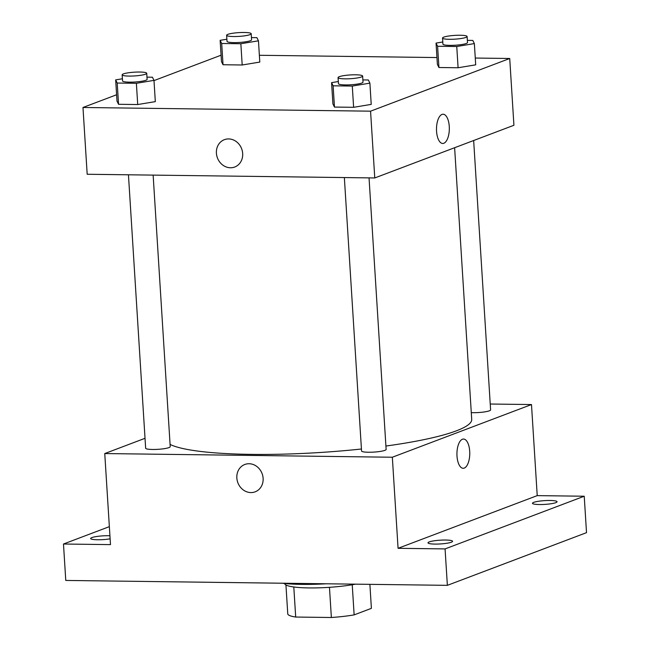 <?xml version="1.0" encoding="UTF-8"?>
<svg xmlns="http://www.w3.org/2000/svg" width="650" height="650" viewBox="0 0 650 650"><rect width="100%" height="100%" fill="white"/><g stroke="black" fill="none" stroke-linecap="round" stroke-linejoin="round"><path stroke-width="0.97" d="M369.891 584.342L371.394 608.351L354.136 614.884A41.933 6.411 -3.6 0 1 331.362 617.5L295.693 617.045A41.933 6.411 -3.6 0 1 287.771 614.039L285.943 584.992M293.8 586.983L295.693 617.045M329.469 587.324L331.362 617.5M355.493 584.163A43.087 6.589 176.4 0 1 308.945 587.925A43.087 6.589 176.4 0 1 284.668 583.538L284.668 583.505M352.235 584.748L354.136 614.884M282.181 583.221A58.476 8.938 -3.6 0 0 326.243 583.781M490.23 404.024L531.489 404.552L537.225 495.625L584.228 496.226L586.519 532.659L447.371 585.341L65.772 580.442L63.481 544.017L109.354 526.646M584.228 496.226L445.071 548.909L447.371 585.341M445.071 548.909L398.068 548.308L392.34 457.234L104.756 453.554L110.484 544.619L63.481 544.017M255.158 491.831A14.617 12.943 69.3 0 1 236.844 477.986A14.617 12.943 69.3 0 1 244.806 464.482A14.617 12.943 69.3 0 1 262.088 473.574A14.617 12.943 69.3 0 1 255.158 491.831A14.617 12.943 69.3 0 1 236.844 477.994A14.617 12.943 69.3 0 1 244.806 464.482M110.118 538.826A12.309 1.885 176.4 0 1 97.589 539.76A12.309 1.885 176.4 0 1 90.651 538.509A12.309 1.885 176.4 0 1 108.29 535.714A12.309 1.885 176.4 0 1 109.931 535.754M539.419 504.538A12.309 1.885 176.4 0 1 532.48 503.279A12.309 1.885 176.4 0 1 550.119 500.484A12.309 1.885 176.4 0 1 557.058 501.735A12.309 1.885 176.4 0 1 539.419 504.538M434.939 544.091A12.309 1.885 176.4 0 1 428.009 542.831A12.309 1.885 176.4 0 1 445.648 540.036A12.309 1.885 176.4 0 1 452.579 541.288A12.309 1.885 176.4 0 1 434.939 544.091M537.225 495.625L398.068 548.308M170.081 444.429A153.896 23.522 -3.6 0 0 361.433 449.004M385.913 446.038A153.896 23.522 -3.6 0 0 471.713 419.388L454.618 147.721M531.489 404.552L392.34 457.234M104.756 453.554L145.023 438.303M471.291 412.636A12.309 1.885 -3.6 0 0 484.055 411.978A12.309 1.885 -3.6 0 0 490.604 409.89L473.655 140.514M128.448 174.801L145.649 448.216A12.309 1.885 -3.6 0 0 158.056 449.321A12.309 1.885 -3.6 0 0 170.219 446.672L153.14 175.118M344.354 177.564L361.554 450.986A12.309 1.885 -3.6 0 0 373.961 452.091A12.309 1.885 -3.6 0 0 386.124 449.442L369.046 177.881M463.531 439.043A14.617 6.419 -89.3 0 1 469.755 452.497A14.617 6.419 -89.3 0 1 464.246 468.081A14.617 6.419 -89.3 0 1 463.157 468.276A14.617 6.419 -89.3 0 1 456.934 453.578A14.617 6.419 -89.3 0 1 463.531 439.043A14.617 6.419 -89.3 0 1 469.755 452.497A14.617 6.419 -89.3 0 1 464.254 468.081A14.617 6.419 -89.3 0 1 463.157 468.276M475.272 58.045L509.722 58.492L513.923 125.271L374.766 177.954L87.181 174.265L82.981 107.486L116.602 94.754M509.722 58.492L370.565 111.174L374.766 177.954M370.565 111.174L82.981 107.486M234.723 167.018A14.617 12.943 69.3 0 1 216.409 153.181A14.617 12.943 69.3 0 1 224.364 139.677A14.617 12.943 69.3 0 1 241.646 148.761A14.617 12.943 69.3 0 1 234.723 167.018A14.617 12.943 69.3 0 1 216.409 153.181A14.617 12.943 69.3 0 1 224.372 139.677M475.702 64.837L458.096 67.754L438.937 67.511L437.385 64.35L438.937 67.511L458.096 67.754L475.702 64.837L474.362 43.591L456.755 46.508L437.596 46.264L436.044 43.095L442.78 41.982M155.317 101.627L137.711 104.544L118.552 104.293L117 101.132L118.552 104.293L137.711 104.544L155.317 101.627L153.985 80.373L136.378 83.289L117.219 83.046L115.668 79.885L122.403 78.764M259.366 55.283L436.954 57.558M153.993 80.6L221.073 55.201M371.223 104.39L353.616 107.307L334.457 107.063L332.914 103.903L334.457 107.063L353.616 107.307L371.223 104.39L369.891 83.143L352.284 86.06L333.125 85.816L331.573 82.647L338.309 81.534M259.797 62.075L242.19 64.992L223.031 64.74L221.479 61.579L223.031 64.74L242.19 64.992L259.797 62.075L258.456 40.82L240.849 43.737L221.691 43.493L220.139 40.333L226.874 39.211M443.097 114.229A14.617 6.419 -89.3 0 1 449.321 127.684A14.617 6.419 -89.3 0 1 443.812 143.268A14.617 6.419 -89.3 0 1 442.723 143.471A14.617 6.419 -89.3 0 1 436.491 128.765A14.617 6.419 -89.3 0 1 443.097 114.229A14.617 6.419 -89.3 0 1 449.321 127.684A14.617 6.419 -89.3 0 1 443.82 143.268A14.617 6.419 -89.3 0 1 442.723 143.471M251.444 37.586L256.904 37.659L258.456 40.82M226.631 35.279L227.012 41.348A12.309 1.885 -3.6 0 0 239.419 42.453A12.309 1.885 -3.6 0 0 251.582 39.804L251.201 33.735A12.309 1.885 -3.6 0 0 241.605 32.5A12.309 1.885 -3.6 0 0 227.857 34.361A12.309 1.885 -3.6 0 0 226.631 35.279A12.309 1.885 -3.6 0 0 239.037 36.384A12.309 1.885 -3.6 0 0 251.201 33.735M240.849 43.737L242.19 64.992M221.691 43.493L223.031 64.74M220.139 40.333L221.479 61.579M467.35 40.357L472.81 40.43L474.362 43.591M442.536 38.049L442.918 44.119A12.309 1.885 -3.6 0 0 455.325 45.224A12.309 1.885 -3.6 0 0 467.496 42.575L467.106 36.498A12.309 1.885 -3.6 0 0 457.511 35.271A12.309 1.885 -3.6 0 0 443.763 37.131A12.309 1.885 -3.6 0 0 442.536 38.049A12.309 1.885 -3.6 0 0 454.943 39.154A12.309 1.885 -3.6 0 0 467.106 36.498M456.755 46.508L458.096 67.754M437.596 46.264L438.937 67.511M436.044 43.095L437.385 64.35M146.973 77.139L152.433 77.212L153.985 80.373M122.159 74.831L122.541 80.901A12.309 1.885 -3.6 0 0 134.94 82.006A12.309 1.885 -3.6 0 0 147.111 79.357L146.729 73.288A12.309 1.885 -3.6 0 0 137.134 72.053A12.309 1.885 -3.6 0 0 123.378 73.913A12.309 1.885 -3.6 0 0 122.159 74.831A12.309 1.885 -3.6 0 0 134.558 75.936A12.309 1.885 -3.6 0 0 146.729 73.288M136.378 83.289L137.711 104.544M117.219 83.046L118.552 104.293M115.668 79.885L117 101.132M362.879 79.909L368.339 79.983L369.891 83.143M338.065 77.602L338.447 83.671A12.309 1.885 -3.6 0 0 350.846 84.776A12.309 1.885 -3.6 0 0 363.017 82.119L362.635 76.05A12.309 1.885 -3.6 0 0 353.039 74.823A12.309 1.885 -3.6 0 0 339.292 76.684A12.309 1.885 -3.6 0 0 338.065 77.602A12.309 1.885 -3.6 0 0 350.464 78.707A12.309 1.885 -3.6 0 0 362.635 76.05M352.284 86.06L353.616 107.307M333.125 85.816L334.457 107.063M331.573 82.647L332.914 103.903"/></g></svg>
